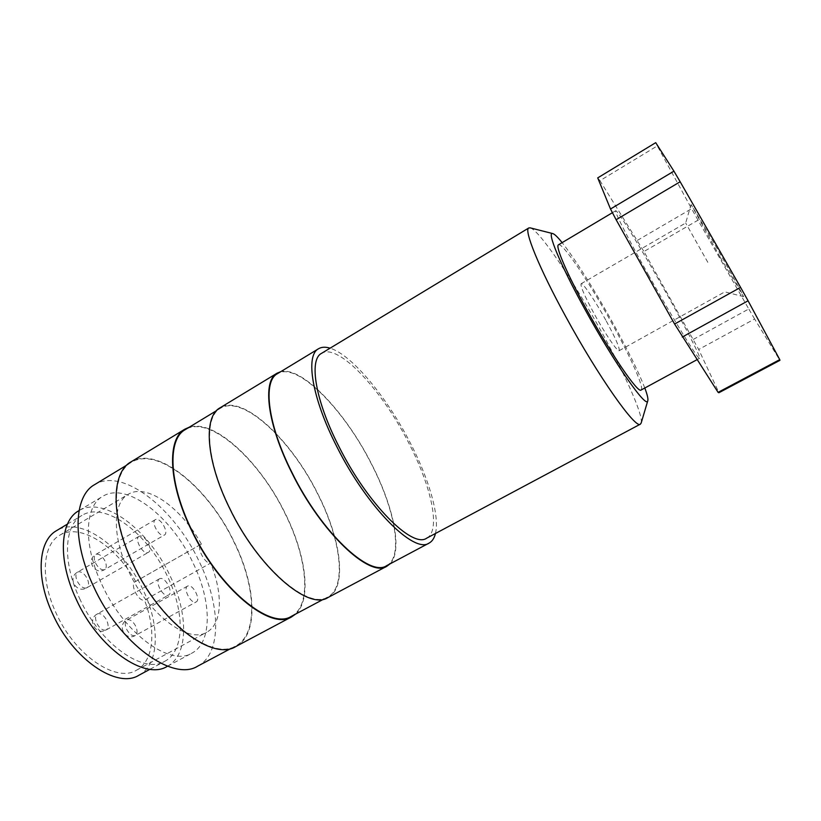 <?xml version="1.0" encoding="UTF-8"?>
<svg xmlns="http://www.w3.org/2000/svg" width="821" height="821" viewBox="0 0 821 821"><rect width="100%" height="100%" fill="white"/><g stroke="black" fill="none" stroke-linecap="round" stroke-linejoin="round"><path stroke-width="0.62" stroke-dasharray="4.11 3.08" d="M641.18 422.969C643.356 415.436 625.54 375.402 602.203 333.141C574.238 282.044 539.397 230.178 530.233 227.869M644.813 388.005C638.697 372.231 628.301 351.008 613.626 324.357C595.594 291.671 574.515 258.051 562.128 242.626M426.643 538.196C441.246 530.725 431.394 486.165 408.468 442.416C381.806 389.862 338.19 342.726 321.524 353.358M386.609 565.69C403.768 556.874 395.034 509.584 371.42 464.06C344.071 409.351 297.058 361.271 277.416 373.699M435.458 533.486C439.82 515.752 428.829 478.581 409.966 442.324C386.814 397.179 351.84 354.713 330.073 348.176M327.948 597.555C347.581 587.436 341.125 539.459 318.014 494.242C291.404 439.851 242.544 393.639 220.049 407.821M389.996 563.894C403.039 550.932 393.618 506.629 371.595 464.039C345.651 412.368 302.292 366.022 280.7 371.708M291.424 616.304C312.339 605.518 307.321 557.572 284.733 512.93C258.779 459.175 209.252 414.533 185.259 429.629M229.88 508.199C258.204 567.455 308.398 610.28 327.702 597.021C347.211 586.964 340.797 539.253 317.819 494.273C291.342 440.159 242.749 394.213 220.387 408.314C203.629 417.058 206.235 460.612 229.88 508.199M235.945 646.466C259.067 634.5 256.142 585.937 234.026 541.603C208.739 488.136 157.54 445.218 130.98 461.895M295.56 614.108C312.134 599.453 305.997 554.657 284.949 512.889C260.298 462.131 214.825 418.864 189.261 427.197M197.789 666.098C222.152 653.485 220.654 604.985 199.051 561.236C174.442 508.445 122.596 467.087 94.6 484.647M133.279 563.719C159.921 621.671 212.639 661.069 235.709 645.942C258.697 634.048 255.793 585.763 233.79 541.655C208.647 488.464 157.714 445.782 131.309 462.367C111.677 472.917 110.856 517.251 133.279 563.719M167.207 666.385C188.758 655.199 188.481 613.41 169.988 575.654C148.94 529.976 103.528 495.196 78.713 510.785M101.886 584.531C124.269 633.894 170.552 666.929 191.909 653.136C212.711 642.34 211.654 600.664 192.935 562.703C171.579 516.789 126.67 481.27 102.738 496.336C84.614 506.105 82.942 544.877 101.886 584.531M138.841 675.283C159.664 664.446 160.239 625.253 143.131 590.022C123.663 547.33 80.571 515.547 56.577 530.623M79.575 598.417C100.183 644.311 144.003 674.626 164.847 661.264C184.951 650.817 184.776 611.737 167.433 576.301C147.667 533.373 105.067 500.872 81.915 515.424C64.264 524.978 62.068 561.533 79.575 598.417M707.825 262.33L685.668 223.014L707.825 262.33M605.816 320.169C595.266 300.927 582.705 282.311 581.104 283.758C580.19 285.944 584.583 296.012 594.281 313.971C605.18 333.88 617.741 352.291 619.157 350.68C619.937 348.145 615.493 337.975 605.816 320.169M720.222 257.342L691.108 204.532L714.096 243.252C729.941 270.93 744.77 297.91 743.487 296.627L720.222 257.342M558.475 244.802C562.241 241.897 589.509 282.588 611.943 323.453C630.826 357.515 644.659 388.466 641.068 390.037M648.354 274.768C673.282 319.338 698.917 360.86 699.595 358.284C701.226 357.761 685.504 327.261 666.129 292.83C643.007 251.575 617.146 209.211 615.688 210.74C613.934 210.71 628.003 238.521 648.354 274.768M160.105 578.559L159.51 578.795C154.379 581.104 162.774 597.278 168.069 595.266L168.582 595.061C173.683 592.721 165.462 576.742 160.105 578.559M139.837 536.051L139.057 536.339C134.11 538.627 142.402 554.185 147.718 552.584L148.427 552.317C153.342 550.008 145.225 534.645 139.837 536.051M156.113 519.375L155.364 519.642C150.766 521.756 158.761 536.677 163.748 535.282L164.426 535.035C168.993 532.901 161.152 518.164 156.113 519.375M188.03 585.907L187.557 586.102C182.703 588.247 190.862 604.092 195.798 602.08L196.198 601.916C201.022 599.74 193.027 584.08 188.03 585.907M201.402 544.107C181.39 507.963 146.702 482.738 128.25 494.293C112.734 502.606 111.933 536.554 128.702 571.334C148.488 614.529 188.502 644.075 206.707 632.242C222.429 624.011 223.179 593.686 210.597 563.103L144.517 600.192C138.226 601.649 129.585 584.234 135.311 581.658L201.083 544.251C195.88 546.519 204.809 564.232 210.597 563.103M135.67 581.484C116.1 546.037 80.15 522.495 59.728 535.23C42.62 544.518 39.952 578.826 56.044 612.969C74.916 655.425 116.243 683.082 136.491 670.203C153.866 661.079 156.37 630.425 144.517 600.192M693.304 339.412L748.773 308.973L698.035 220.172L643.931 251.534L698.681 349.489L718.95 392.684L779.888 360.337L754.622 318.989L698.681 349.489M637.383 240.379L691.6 208.719L657.303 145.912L599.946 180.682L643.931 251.534M698.035 220.172L691.6 208.719M657.303 145.912L655.722 142.659M754.622 318.989L748.773 308.973M599.946 180.682L597.719 177.89M105.704 630.118C102.471 630.538 99.526 628.281 96.878 623.334C94.99 618.757 95.164 615.617 97.381 613.913L98.017 613.646C101.25 613.308 104.164 615.565 106.771 620.43C108.659 624.997 108.495 628.147 106.258 629.881L105.704 630.118M86.082 588.062C82.788 588.308 79.811 585.968 77.174 581.063C75.378 576.711 75.532 573.725 77.636 572.104L78.477 571.775C81.782 571.611 84.717 573.941 87.303 578.774C89.12 583.115 88.966 586.112 86.841 587.764L86.082 588.062M103.98 569.825C100.88 569.99 98.048 567.701 95.503 562.97C93.758 558.814 93.851 555.971 95.8 554.452L96.611 554.154C99.721 554.062 102.522 556.351 105.016 561.01C106.781 565.166 106.679 568.009 104.729 569.548L103.98 569.825M134.931 635.67C131.924 636.101 129.133 633.925 126.567 629.143C124.7 624.637 124.813 621.569 126.927 619.947L127.44 619.722C130.447 619.373 133.207 621.538 135.732 626.249C137.61 630.754 137.487 633.822 135.362 635.475L134.931 635.67M323.772 599.104L327.702 597.021M231.081 648.395L235.709 645.942M167.566 666.2L191.909 653.136M150.017 669.259L164.847 661.264M581.104 283.758L685.668 223.014L691.108 204.532M696.957 359.711L699.595 358.284M159.51 578.795L97.381 613.913C86.605 619.486 95.883 636.193 106.258 629.881L168.582 595.061M139.057 536.339L77.636 572.104C66.983 577.779 76.62 594.168 86.841 587.764L148.427 552.317M155.364 519.642L95.8 554.452C85.579 559.932 94.928 575.706 104.729 569.548L164.426 535.035M187.557 586.102L126.927 619.947C116.51 625.253 125.336 641.509 135.362 635.475L196.198 601.916M59.728 535.23L128.25 494.293M201.083 544.251L135.311 581.658M136.491 670.203L206.707 632.242M612.425 212.69L615.688 210.74M619.157 350.68L724.82 291.855L743.487 296.627M67.466 524.085L81.915 515.424M79.062 510.57L102.738 496.336M126.824 465.086L131.309 462.367M216.58 410.623L220.387 408.314"/><path stroke-width="1.23" d="M530.233 227.869L528.796 227.961C523.572 229.582 538.904 267.677 565.638 316.413C598.396 376.716 635.957 429.732 640.37 424.149L641.18 422.969M562.128 242.626C557.675 237.064 554.544 234.047 552.749 233.575C546.509 231.163 560.199 264.506 584.634 308.799C614.252 362.974 646.969 409.689 647.8 400.699C648.313 398.914 647.317 394.675 644.813 388.005M528.796 227.961L321.524 353.358C308.768 359.67 315.161 400.248 338.96 446.603C367.675 504.176 412.429 548.705 426.643 538.196L640.37 424.149M330.073 348.176C325.455 346.749 321.616 346.934 318.548 348.74L277.416 373.699C262.607 381.221 267.523 424.231 291.968 472.516C321.401 532.603 369.83 577.686 386.609 565.69L429.075 543.102C432.205 541.388 434.33 538.186 435.458 533.486M318.548 348.74C305.176 355.37 311.816 397.928 336.856 446.727C367.09 507.399 414.195 554.165 429.075 543.102M280.7 371.708L277.088 373.196L220.049 407.821C203.208 416.606 205.825 460.396 229.603 508.25C258.081 567.834 308.552 610.886 327.948 597.555L386.865 566.233L389.996 563.894M277.088 373.196C262.197 380.759 267.133 423.985 291.722 472.547C321.309 532.973 370.014 578.292 386.865 566.233M216.58 410.623L185.259 429.629C167.351 439.091 168.582 482.974 191.734 530.12C219.381 588.873 270.612 630.323 291.424 616.304L323.772 599.104M189.261 427.197L184.93 429.147L130.98 461.895C111.246 472.496 110.414 517.066 132.951 563.791C159.746 622.072 212.762 661.675 235.945 646.466L291.671 616.838L295.56 614.108M184.93 429.147C166.92 438.66 168.161 482.769 191.437 530.181C219.238 589.252 270.745 630.928 291.671 616.838M126.824 465.086L94.6 484.647C73.839 495.905 71.673 540.516 93.594 586.522C119.558 643.931 173.252 681.974 197.789 666.098L231.081 648.395M79.062 510.57L78.713 510.785C59.964 520.955 57.542 559.871 76.209 599.268C98.222 648.323 145.03 680.599 167.207 666.385L167.566 666.2M67.466 524.085L56.577 530.623C38.31 540.557 35.385 577.245 52.626 613.872C72.864 659.468 117.198 689.035 138.841 675.283L150.017 669.259M696.957 359.711L641.068 390.037C638.215 393.752 610.957 354.046 586.861 309.989C567.116 274.204 555.017 245.807 558.475 244.802L612.425 212.69M682.282 337.031L748.075 300.784L779.755 359.619L718.088 392.366L674.595 324.038L616.119 219.73L680.168 181.769L740.583 287.381L674.595 324.038M597.719 177.89L655.722 142.659L673.938 171.168L610.506 209.006L597.719 177.89M673.938 171.168L680.168 181.769M740.583 287.381L748.075 300.784M779.755 359.619L779.929 360.337L718.888 392.736L718.088 392.366M610.506 209.006L616.119 219.73M647.8 400.699L641.139 423.123M552.749 233.575L530.068 227.828"/></g></svg>
